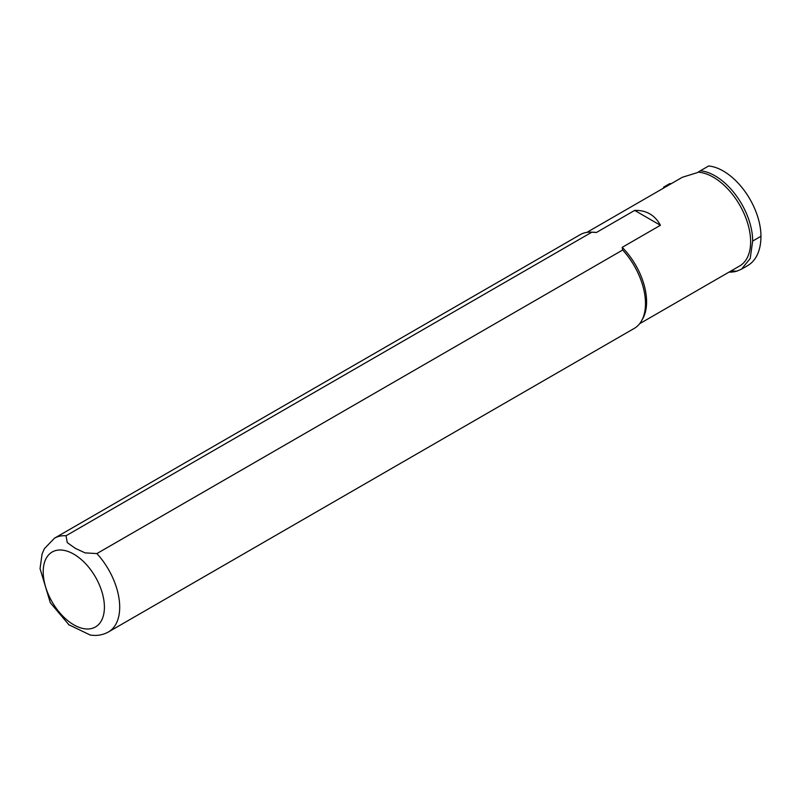 <?xml version="1.0" encoding="UTF-8"?>
<svg xmlns="http://www.w3.org/2000/svg" width="801" height="801" viewBox="0 0 801 801"><rect width="100%" height="100%" fill="white"/><g stroke="black" fill="none" stroke-linecap="round" stroke-linejoin="round"><path stroke-width="1.2" d="M671.278 183.649L669.736 183.609L663.598 187.154L663.649 188.055M586.883 232.38L682.342 177.271L697.391 172.615L700.344 170.773A53.277 30.758 60 0 1 752.67 241.061L750.207 258.513L741.466 269.176L736.98 271.108A64.03 36.966 60 0 1 729.02 272.11M700.344 170.773L708.625 165.987A53.277 30.758 -120 0 1 760.95 236.285A64.03 36.966 -120 0 1 747.693 265.592L741.476 269.186M622.677 250.022L622.177 247.359A52.736 30.448 60 0 1 642.883 318.438L641.691 320.6A54.088 31.229 60 0 1 634.292 328.37L108.495 631.929A54.088 31.229 60 0 0 96.881 553.581L622.677 250.022A54.088 31.229 60 0 1 641.691 320.6M66.022 535.759A54.088 31.229 60 0 0 54.408 538.242L580.194 234.673A54.088 31.229 60 0 1 590.627 232.15A54.088 31.229 60 0 1 591.809 232.2L66.022 535.759L67.264 542.607L75.194 548.284L85.046 552.87L96.881 553.581M590.627 232.15L593.09 232.2A52.736 30.448 60 0 1 596.415 232.49L591.809 232.2M90.193 635.013L68.576 624.62M622.177 247.359L660.424 225.281C654.878 215.048 646.287 210.092 634.662 210.403L596.415 232.49M660.424 225.281L634.662 210.403M698.152 172.175A52.736 30.448 60 0 1 700.444 172.425A52.736 30.448 60 0 1 744.75 215.209A52.736 30.448 60 0 1 739.703 265.942L639.619 323.724M736.98 271.108A58.153 33.572 60 0 1 731.283 270.808M73.802 554.162A43.274 24.981 60 0 1 100.305 622.467A43.274 24.981 60 0 1 47.309 591.869A43.274 24.981 60 0 1 73.802 554.162M752.67 241.061L760.95 236.285M54.408 538.242L44.355 548.715L42.073 554.002L40.05 568.63L50.313 602.742L69.206 625.12M89.902 634.963C96.571 636.104 102.778 635.093 108.495 631.929"/></g></svg>
